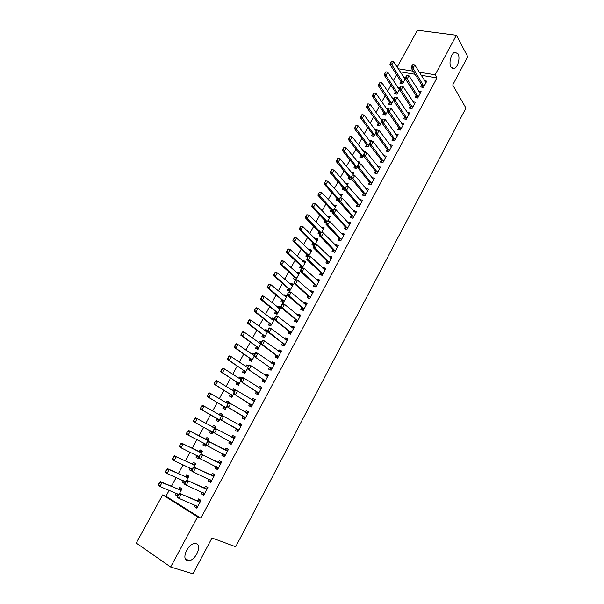 <?xml version="1.0" encoding="UTF-8"?>
<svg xmlns="http://www.w3.org/2000/svg" width="604" height="604" viewBox="0 0 604 604"><rect width="100%" height="100%" fill="white"/><g stroke="black" fill="none" stroke-linecap="round" stroke-linejoin="round"><path stroke-width="0.91" d="M450.969 67.052C448.47 63.118 451.188 52.971 454.963 52.216L458.036 53.831C460.482 57.878 457.734 67.867 453.989 68.607L450.969 67.052M187.278 560.557C181.125 559.115 187.935 543.623 194.73 543.57L196.262 543.751C202.287 545.367 195.477 560.648 188.682 560.708L187.278 560.557M396.617 74.775L393.363 80.717M390.894 85.224L387.602 91.242M385.148 95.726L381.811 101.819M379.365 106.289L375.99 112.465M373.559 116.904L370.131 123.163M367.715 127.58L364.242 133.914M361.841 138.316L358.323 144.733M355.93 149.105L352.374 155.606M349.995 159.962L346.386 166.545M344.023 170.872L340.369 177.538M338.013 181.842L334.322 188.599M331.974 192.88L328.236 199.713M325.903 203.971L322.113 210.894M319.795 215.13L315.96 222.144M313.657 226.349L309.769 233.446M307.481 237.629L303.548 244.816M301.275 248.976L297.289 256.255M295.031 260.384L291 267.753M288.75 271.86L284.665 279.32M282.43 283.397L278.301 290.954M276.081 295.009L271.898 302.649M269.694 306.673L265.458 314.412M263.269 318.414L258.98 326.251M256.813 330.222L252.472 338.149M250.313 342.091L245.919 350.124M243.774 354.035L239.327 362.158M237.206 366.047L232.699 374.269M230.592 378.127L226.032 386.447M223.941 390.275L219.328 398.7M217.251 402.498L212.585 411.03M210.524 414.789L205.798 423.419M203.759 427.156L198.995 435.854M196.919 439.644L192.163 448.342M190.041 452.215L185.285 460.905M183.125 464.854L178.369 473.544M176.164 477.568L171.415 486.258M169.165 490.365L165.957 496.224L162.672 494.887L197.591 516.865L170.638 567.013L136.255 543.072L162.672 494.887M397.145 67.195L417.424 30.2L456.39 35.236L435.152 74.76L419.199 72.17M456.39 35.236L467.745 56.7L452.721 84.968L465.948 108.063L235.688 546.756L211.981 537.998L192.955 573.8L170.638 567.013M395.318 91.906L394.329 93.718L396.888 94.186L399.41 89.551M397.809 87.505L399.863 87.874M416.073 95.659L415.069 97.523L417.711 98.007L421.131 91.657L418.678 91.219M383.925 112.797L382.936 114.617L385.48 115.13L387.519 111.385M386.341 108.365L388.47 108.735M404.597 116.934L403.593 118.792L406.228 119.328L409.686 112.91L407.096 112.397M372.411 133.914L371.422 135.734L373.959 136.3L375.499 133.461M374.805 129.528L377.364 130.041M393 138.437L391.996 140.302L394.616 140.883L398.111 134.39L395.439 133.907M360.777 155.266L359.78 157.085L362.302 157.697L363.344 155.794M363.14 150.924L365.813 151.257L365.216 152.344M381.275 160.181L380.263 162.046L382.876 162.672L386.409 156.111L383.691 155.696M349.006 176.851L348.01 178.671L350.524 179.335L351.045 178.376M351.347 172.555L351.558 172.17L354.072 172.82L352.94 174.896M369.414 182.159L368.41 184.031L371.007 184.711L374.578 178.074L371.807 177.735M337.108 198.671L336.118 200.49L338.58 201.192M339.425 194.42L339.697 193.922L342.204 194.616L340.52 197.712M357.425 204.394L356.42 206.258L359.002 206.991L362.619 200.286L360.029 199.562L359.788 200.015M325.08 220.732L324.084 222.559L326.236 223.216M327.376 216.526L327.708 215.915L330.199 216.655L327.957 220.785M345.299 226.87L344.295 228.742L346.87 229.528L350.524 222.74L347.942 221.97L347.632 222.544M312.917 243.034L311.921 244.862L313.967 245.534M315.182 238.882L315.59 238.142L318.066 238.942L315.243 244.129M333.038 249.603L332.034 251.475L334.593 252.313L338.293 245.451L335.726 244.628L335.341 245.33M300.626 265.586L299.629 267.421L301.66 268.131M302.861 261.487L303.329 260.626L305.798 261.479L302.385 267.746M320.641 272.593L319.629 274.465L322.181 275.364L325.918 268.425L323.367 267.542L322.913 268.38M288.191 288.395L287.194 290.23L289.641 291.151L293.385 284.265L290.939 283.359L290.396 284.348M308.1 295.847L307.089 297.719L309.626 298.678L313.408 291.656L310.864 290.713L310.343 291.694M275.613 311.46L274.616 313.295L277.047 314.269L280.815 307.361M277.787 307.466L278.399 306.349L280.709 307.255M295.409 319.365L294.397 321.245L296.926 322.257L300.747 315.152L298.225 314.156L297.621 315.273M262.899 334.79L261.894 336.624L264.318 337.659L267.549 331.717L265.843 331.46M265.043 330.849L265.73 329.595L267.753 330.448M282.581 343.163L281.57 345.035L284.076 346.107L287.949 338.927L285.435 337.87L284.756 339.123M250.033 358.383L249.029 360.218L251.438 361.313L254.133 356.36M252.147 354.503L252.91 353.106L254.896 353.997M269.595 367.232L268.584 369.104L271.075 370.237L274.994 362.974L272.495 361.856L271.74 363.253M237.017 382.249L236.021 384.084L238.414 385.231L240.551 381.305M239.101 378.421L239.939 376.896L242.023 377.885M256.466 391.581L255.454 393.453L257.931 394.654L261.887 387.3L259.41 386.122L258.572 387.67M223.857 406.386L222.861 408.221L225.232 409.436L226.81 406.545M225.911 402.626L226.825 400.95L229.203 402.143L228.886 402.732M243.178 416.216L242.159 418.096L244.628 419.35L248.629 411.913L246.168 410.675L245.247 412.373M211.906 433.906L209.543 432.645L211.898 433.921L212.895 432.094M209.543 432.645L210.547 430.803L212.246 433.294M212.563 427.104L213.552 425.284L215.915 426.545L214.994 428.244M231.173 444.333L228.72 443.026L231.166 444.348L235.22 436.82L232.767 435.514L231.762 437.371M228.72 443.026L229.731 441.146M198.505 458.527L196.073 457.349L198.414 458.693L198.807 457.968M196.073 457.349L197.017 455.62M199.109 451.777L200.128 449.904L202.476 451.226L200.936 454.057M217.636 469.467L215.107 468.251L217.538 469.64L221.645 462.022L219.207 460.648L218.18 462.566M215.107 468.251L216.058 466.484M184.567 483.276L182.446 482.347L184.507 483.593M182.446 482.347L183.329 480.724M185.504 476.73L186.553 474.812L188.878 476.201L186.704 480.195M203.933 494.895L201.343 493.778L203.752 495.235L207.904 487.526L205.488 486.084L204.431 488.047M201.343 493.778L202.227 492.132M165.957 496.224L200.815 518.141L436.986 77.878L421.086 75.258M415.061 74.269L400.075 71.793M197.025 507.73L194.397 506.65L196.798 508.145L200.973 500.391L198.565 498.919L197.5 500.897M194.397 506.65L195.251 505.072M177.659 495.816L175.568 494.955L177.485 496.141M175.568 494.955L176.421 493.385M178.641 489.316L179.698 487.383L182.023 488.802L179.524 493.377M210.804 482.143L208.244 480.973L210.668 482.4L214.798 474.736L212.366 473.332L211.324 475.265M208.244 480.973L209.165 479.274M191.589 470.871L189.278 469.814L191.702 471.022M189.278 469.814L190.192 468.13M192.329 464.219L193.363 462.324L195.696 463.676L193.839 467.088M224.424 456.858L221.932 455.597L224.371 456.956L228.448 449.384L226.009 448.047L224.99 449.935M221.932 455.597L222.914 453.778M205.224 446.182L202.831 444.959L205.179 446.265L205.873 444.997M202.831 444.959L203.805 443.177M205.851 439.41L206.862 437.56L209.218 438.851L207.987 441.116M236.474 428.644L235.462 430.524L237.916 431.815L241.947 424.325L239.486 423.057L238.527 424.839M217.221 418.557L216.217 420.399L218.588 421.645L219.871 419.282M219.252 414.827L220.211 413.083L222.582 414.306L221.962 415.446M249.837 403.865L248.825 405.737L251.294 406.968L255.281 399.569L252.804 398.361L251.928 399.984M230.456 394.284L229.46 396.118L231.838 397.304L233.703 393.884M232.525 390.486L233.401 388.885L235.764 390.093M263.05 379.372L262.038 381.245L264.522 382.408L268.463 375.099L265.971 373.952L265.171 375.431M243.548 370.282L242.544 372.117L244.945 373.234L247.361 368.795M245.647 366.432L246.44 364.967L248.425 365.881M276.103 355.16L275.092 357.032L277.598 358.142L281.487 350.909L278.98 349.829L278.263 351.158M256.481 346.553L255.484 348.387L257.893 349.452L260.86 344.001M258.61 342.642L259.335 341.32L261.328 342.181M289.014 331.226L288.002 333.106L290.516 334.148L294.367 327.006L291.845 325.979L291.204 327.164M269.271 323.095L268.274 324.922L270.698 325.933L274.201 319.501M271.438 319.123L272.079 317.938L274.254 318.821M301.774 307.572L300.762 309.444L303.291 310.433L307.096 303.367L304.559 302.4L304.001 303.45M281.917 299.894L280.92 301.728L283.359 302.679L287.134 295.756L284.688 294.82L284.114 295.877M314.39 284.19L313.378 286.062L315.922 286.983L319.682 280.007L317.13 279.093L316.647 279.999M294.42 276.964L293.423 278.791L295.733 279.629M296.647 272.887L297.153 271.959L299.607 272.834L295.9 279.66M326.855 261.064L325.85 262.936L328.402 263.805L332.125 256.904L329.565 256.051L329.142 256.821M306.787 254.284L305.79 256.111L307.829 256.806M309.037 250.154L309.474 249.354L311.951 250.177L308.833 255.9M339.191 238.203L338.18 240.075L340.747 240.89L344.423 234.065L341.849 233.265L341.509 233.907M319.018 231.853L318.021 233.68L320.075 234.329L319.123 232.034L320.958 232.706M321.298 227.678L321.668 226.998L324.152 227.768L321.615 232.419M351.377 215.598L350.373 217.47L352.955 218.233L356.587 211.483L354.004 210.736L353.725 211.249M331.113 209.671L330.116 211.491L332.381 212.163M333.416 205.443L333.718 204.884L336.217 205.609L334.254 209.211M363.434 193.242L362.43 195.115L365.02 195.824L368.614 189.15L366.024 188.456L365.813 188.841M343.072 187.731L342.083 189.55L344.59 190.237L344.839 189.769M345.405 183.457L345.647 183.02L348.153 183.684L346.749 186.266M375.363 171.136L374.352 173.008L376.956 173.665L380.512 167.066L377.764 166.689M354.903 166.032L353.914 167.852L356.428 168.486L357.213 167.051M357.258 161.713L359.961 162.008L359.093 163.586M387.149 149.279L386.145 151.143L388.765 151.747L392.275 145.224L389.58 144.771M366.605 144.567L365.616 146.379L368.146 146.968L369.437 144.598M368.991 140.196L371.634 140.558L371.309 141.162M398.814 127.655L397.809 129.52L400.437 130.079L403.91 123.616L401.267 123.103M378.187 123.329L377.198 125.149L379.735 125.685L381.532 122.393M380.588 118.92L382.747 119.252M410.35 106.266L409.346 108.131L411.981 108.637L415.424 102.25L412.902 101.782M389.64 102.325L388.651 104.137L391.196 104.628L393.483 100.438M392.071 97.878L394.17 98.271M421.758 85.111L420.754 86.976L423.404 87.437L426.801 81.117L424.416 80.717M400.973 81.54L399.984 83.352L402.543 83.797L405.307 78.724M403.51 77.184L405.594 77.538M413.159 71.189L398.134 68.743M436.986 77.878L435.152 74.76M200.815 518.141L197.591 516.865M235.198 436.851L232.767 435.514M215.9 426.575L213.552 425.284M241.887 424.438L239.486 423.057M222.521 414.412L220.211 413.083M248.531 412.102L246.168 410.675M229.105 402.317L226.825 400.95M255.137 399.833L252.804 398.361M235.477 390.184L233.401 388.885M261.706 387.64L259.41 386.122M241.789 378.096L239.939 376.896M268.236 375.514L265.971 373.952M248.252 366.198L246.44 364.967M274.729 363.457L272.495 361.856M254.692 354.374L252.91 353.106M281.185 351.468L278.98 349.829M261.094 342.611L259.335 341.32M287.61 339.554L285.435 337.87M267.602 331.022L265.73 329.595M293.989 327.708L291.845 325.979M274.156 319.584L272.079 317.938M300.331 315.922L298.225 314.156M280.452 308.025L278.399 306.349M306.643 304.212L304.559 302.4M286.704 296.534L284.688 294.82M312.917 292.562L310.864 290.713M292.925 285.111L290.939 283.359M319.154 280.981L317.13 279.093M299.116 273.748L297.153 271.959M325.36 269.467L323.367 267.542M305.269 262.453L303.329 260.626M331.528 258.014L329.565 256.051M311.385 251.211L309.474 249.354M337.659 246.628L335.726 244.628M317.47 240.037L315.59 238.142M343.759 235.303L341.849 233.265M323.517 228.924L321.668 226.998M349.822 224.046L347.942 221.97M329.535 217.87L327.708 215.915M355.854 212.85L354.004 210.736M335.522 206.885L333.718 204.884M361.849 201.713L360.029 199.562M341.471 195.953L339.697 193.922M367.813 190.637L366.024 188.456M347.398 185.081L345.647 183.02M373.748 179.622L371.981 177.41M353.28 174.269L351.558 172.17M379.606 168.622L377.908 166.425M359.138 163.51L357.44 161.389M385.382 157.614L383.797 155.5M364.673 152.442L363.283 150.66M391.135 146.659L389.656 144.628M370.471 141.797L369.104 139.985M396.858 135.764L395.484 133.824M376.232 131.211L374.888 129.377M402.536 124.907L401.283 123.08M381.977 120.687L380.648 118.822M387.791 110.215L386.371 108.32M200.83 500.663L200.332 500.663M200.8 500.716L197.448 500.882L179.388 493.325L199.184 501.947L200.143 501.932M177.689 496.48L178.769 494.487L177.395 496.299L178.973 498.383L177.229 497.296L177.395 496.299M197.697 506.484L178.973 498.383L181.14 494.404L178.769 494.487M196.964 506.915L195.9 505.337M179.388 493.325L178.482 494.314M181.502 489.112L178.573 489.293L160.339 481.562L162.023 482.604L159.886 486.499L178.452 494.359M177.032 493.642L178.112 494.993M158.603 484.619L159.886 486.499L158.203 485.45L159.683 482.671L158.323 484.446M181.192 490.32L162.023 482.604L159.683 482.671M159.396 482.498L160.339 481.562M207.723 487.873L207.232 487.858M207.693 487.919L204.386 488.024L186.576 480.135L206.123 489.066L207.074 489.066M184.9 483.238L185.979 481.26L184.605 483.064L186.175 485.148L184.424 484.083L184.605 483.064M204.635 493.596L186.175 485.148L188.327 481.192L185.979 481.26M203.88 494.08L202.755 492.358M186.576 480.135L185.685 481.086M214.563 475.159L214.088 475.137M214.548 475.189L211.279 475.242L193.71 467.028L213.959 476.284M192.064 470.078L193.137 468.108L191.77 469.904L193.34 471.988L191.574 470.946L191.77 469.904L190.577 468.311M211.536 480.784L193.34 471.988L195.477 468.055L193.137 468.108M210.751 481.328L209.573 479.463M193.71 467.028L192.842 467.934M188.335 476.571L185.436 476.707L167.444 468.651L169.135 469.67L167.006 473.544L185.33 481.728M183.827 480.943L184.96 482.415M165.738 471.664L167.006 473.544L165.315 472.517L166.802 469.723L165.458 471.49M188.048 477.726L169.135 469.67L166.802 469.723M166.523 469.557L167.444 468.651M195.122 464.114L192.261 464.189L174.511 455.824L176.209 456.813L174.088 460.663L192.17 469.18M172.827 458.783L174.088 460.663L172.397 459.667L173.892 456.858L172.548 458.617M194.866 465.201L176.209 456.813L173.892 456.858M173.605 456.692L174.511 455.824M221.374 462.521L220.905 462.483M221.358 462.543L218.127 462.543L200.807 453.997L220.807 463.57M199.192 456.994L199.962 454.872L198.897 456.828L200.453 458.912L198.686 457.9L198.897 456.828M218.399 468.04L200.453 458.912L202.574 455.001L200.256 455.039M217.583 468.644L216.353 466.628M200.807 453.997L199.962 454.872M228.138 449.957L227.685 449.904M228.138 449.965L224.937 449.912L207.859 441.048L227.617 450.931M206.266 443.993L207.331 442.053L205.972 443.827L207.519 445.911L205.745 444.921L205.972 443.827M225.224 455.378L207.519 445.911L209.633 442.022L207.331 442.053M224.378 456.035L223.095 453.868L224.854 454.842M207.859 441.048L207.029 441.886M197.289 455.748L198.693 457.847M201.864 451.716L199.041 451.747L181.525 443.072L183.231 444.038L181.132 447.866L198.965 456.7M179.879 445.979L181.132 447.866L179.426 446.892L180.649 443.902L179.592 445.82M201.645 452.758L183.231 444.038L180.928 444.068M180.649 443.902L181.525 443.072M208.576 439.402L205.783 439.38L188.508 430.395L190.215 431.339L188.123 435.144L205.458 444.023L203.971 443.261L205.556 445.571M186.885 433.257L188.123 435.144L186.417 434.193L187.648 431.196L186.598 433.098M208.388 440.376L190.215 431.339L187.927 431.354M187.648 431.196L188.508 430.395M234.865 437.47L234.42 437.394M231.83 437.409L234.488 437.266M214.058 428.983L213.303 431.075L214.865 428.176L234.382 438.368M232.004 442.792L212.767 432.026L213.008 430.909M231.128 443.502L229.875 441.298L231.642 442.249M214.36 429.142L216.647 429.127L214.548 432.993L213.303 431.075M194.601 418.557L193.846 420.603L195.439 417.794L197.161 418.715L195.084 422.498L212.736 432.389M193.846 420.603L195.084 422.498L193.363 421.569L193.559 420.452M215.084 428.077L197.161 418.715L194.888 418.715M215.303 427.043L212.751 427.156L214.435 428.062M241.562 425.042L241.117 424.967M237.916 430.909L236.428 428.614L219.75 419.214L221.343 416.307L219.999 418.074M238.723 424.952L241.185 424.846M221.049 416.148L221.834 415.386L241.109 425.888M238.739 430.274L219.75 419.214M221.343 416.307L223.623 416.315L221.532 420.15L220.301 418.225M201.517 406.001L200.77 408.032L202.34 405.269L204.061 406.167L201.993 409.92L200.271 409.021L217.161 418.519L218.693 420.829M200.77 408.032L201.993 409.92L219.411 420.127M221.381 415.831L204.061 406.167L201.804 406.152M221.932 414.873L219.433 414.933M200.483 407.881L200.271 409.021M244.892 418.851L244.514 418.663L244.884 418.874M248.214 412.683L247.776 412.608M244.59 418.512L243.133 416.186L226.681 406.477L228.289 403.555L226.953 405.307M245.549 412.555L247.836 412.494M227.987 403.404L228.757 402.672L230.554 403.57L247.791 413.468M245.443 417.84L226.681 406.477M228.289 403.555L230.554 403.57L228.478 407.383L227.247 405.458M208.388 393.514L207.648 395.529L209.188 392.819L210.924 393.695L208.871 397.424L207.142 396.549L223.797 406.349L225.3 408.689M207.648 395.529L208.871 397.424L226.047 407.942M227.851 403.653L210.924 393.695L208.682 393.665M228.523 402.77L226.183 402.793M207.361 395.386L207.142 396.549M251.528 406.537L251.151 406.349L251.513 406.567M254.835 400.407L254.39 400.324M251.226 406.19L249.792 403.834L233.582 393.816L235.19 390.879L233.861 392.623M252.329 400.233L254.45 400.218M234.896 390.728L235.636 390.025L237.44 390.909L254.443 401.131M252.102 405.473L233.582 393.816M235.19 390.879L237.44 390.909L235.379 394.699L234.163 392.774M215.22 381.101L214.488 383.102L216.006 380.445L217.742 381.29L215.703 385.005L213.967 384.144L230.403 394.238L231.876 396.617M214.488 383.102L215.703 385.005L232.646 395.824M234.443 391.551L217.742 381.29L215.515 381.245M234.82 390.856L232.895 390.72M214.201 382.959L213.967 384.144M258.127 394.291L257.742 394.102L258.097 394.336M261.411 388.191L260.973 388.108M257.832 393.944L256.421 391.551L240.43 381.23L242.053 378.278L240.724 380.014M259.063 387.994L261.026 388.01M241.751 378.134L242.483 377.462L244.288 378.323L261.049 388.863M258.723 393.174L240.43 381.23M242.053 378.278L244.288 378.323L242.242 382.09L241.026 380.158M222.015 368.765L221.291 370.75L222.778 368.138L224.522 368.961L222.491 372.653L220.747 371.822L236.964 382.204L238.414 384.612M221.291 370.75L222.491 372.653L239.207 383.774M240.996 379.516L224.522 368.961L222.31 368.908M241.343 378.882L239.569 378.723M220.996 370.614L220.747 371.822M264.68 382.113L264.295 381.932L264.65 382.173M267.95 376.05L267.519 375.96M264.386 381.766L263.004 379.335L247.247 368.719L248.878 365.745L247.549 367.481M265.76 375.824L267.564 375.877M248.576 365.609L249.278 364.975L251.098 365.813L267.617 376.662M265.307 380.95L247.247 368.719M248.878 365.745L251.098 365.813L249.059 369.557L247.851 367.625M228.765 356.503L228.048 358.474L229.512 355.907L231.264 356.707L229.241 360.377L227.497 359.569L243.488 370.237L244.914 372.676M228.048 358.474L229.241 360.377L245.73 371.8M247.534 367.557L231.264 356.707L229.059 356.639M247.829 366.975L246.198 366.802M227.761 358.338L227.497 359.569M271.204 370.01L270.818 369.837L271.166 370.078M274.45 363.986L274.02 363.887M270.909 369.656L269.558 367.194L254.02 356.277L255.658 353.295L254.337 355.024M272.412 363.736L274.065 363.812M255.349 353.159L256.043 352.562L257.863 353.37L274.148 364.537M271.853 368.802L254.02 356.277M255.658 353.295L257.863 353.37L255.839 357.1L254.639 355.16M235.484 344.31L234.767 346.266L236.209 343.744L237.961 344.522L235.953 348.168L234.201 347.383L249.973 358.338L251.37 360.815M234.767 346.266L235.953 348.168L252.208 359.886M254.171 355.688L237.961 344.522L235.771 344.439M254.307 355.137L252.789 354.948M234.48 346.137L234.201 347.383M277.689 357.976L277.296 357.802L277.644 358.051M280.913 351.981L280.49 351.883M277.395 357.621L276.066 355.129L260.747 343.918L262.393 340.92L261.079 342.642M279.025 351.717L280.528 351.815M262.091 340.792L262.763 340.226L264.59 341.011L280.649 352.479M278.361 356.722L262.574 344.71L260.747 343.918M262.393 340.92L264.59 341.011L262.574 344.71L261.389 342.77M242.159 332.192L241.449 334.133L242.861 331.656L244.62 332.411L242.627 336.035L240.868 335.273L256.428 346.507L257.795 349.014M241.449 334.133L242.627 336.035L258.655 348.047M260.754 343.88L244.62 332.411L242.446 332.313M260.898 343.351L259.335 343.17M241.155 334.004L240.868 335.273M284.129 346.009L283.744 345.843L284.084 346.1M287.338 340.052L286.915 339.954M283.842 345.654L282.536 343.125L267.436 331.626L269.097 328.621L267.783 330.328M285.601 339.773L286.953 339.886M268.788 328.493L269.437 327.957L271.272 328.719L287.104 340.49M284.831 344.71L269.271 332.404L267.436 331.626M269.097 328.621L271.272 328.719L269.271 332.404L268.093 330.456M248.788 320.135L248.093 322.068L249.475 319.637L251.241 320.369L249.263 323.978L247.497 323.231L262.838 334.744L264.19 337.281M248.093 322.068L249.263 323.978L265.073 336.269M267.315 332.155L251.241 320.369L249.082 320.263M247.799 321.94L247.497 323.231M293.725 328.191L293.31 328.085M290.252 333.755L288.976 331.196L274.095 319.41L275.756 316.39L274.45 318.097M292.132 327.904L293.34 328.032M275.447 316.262L276.081 315.764L277.916 316.504L293.521 328.576M291.264 332.766L275.93 320.165L274.095 319.41M275.756 316.39L277.916 316.504L275.93 320.165L274.76 318.217M255.386 308.161L254.692 310.071L256.058 307.685L257.832 308.402L255.854 311.981L254.088 311.264L269.218 323.042L270.539 325.616M254.692 310.071L255.854 311.981L271.445 324.567M273.672 320.467L257.832 308.402L255.681 308.274M273.612 319.977L272.321 319.826M254.397 309.95L254.088 311.264M300.082 316.39L299.667 316.285M298.625 316.103L299.69 316.239M282.068 304.114L281.079 305.926L282.68 303.638L284.522 304.363L299.901 316.723M297.659 320.89L282.544 307.995L280.701 307.27L281.079 305.926M296.549 322.106L295.371 319.335L280.701 307.27M282.378 304.227L284.522 304.363L282.544 307.995L281.381 306.047M261.947 296.247L261.26 298.142L262.597 295.801L264.371 296.496L262.415 300.06L260.641 299.358L275.56 311.415L276.858 314.012M261.26 298.142L262.415 300.06L277.787 312.925M279.999 308.848L264.371 296.496L262.242 296.36M279.909 308.418L278.754 308.251M260.966 298.029L260.641 299.358M306.402 304.665L305.986 304.552M305.08 304.378L306.009 304.514M288.644 292.026L287.663 293.838L289.24 291.589L291.09 292.283L306.251 304.945M304.016 309.089L289.127 295.9L287.277 295.197L287.663 293.838M302.929 310.29L301.736 307.534L287.277 295.197M288.954 292.147L291.09 292.283L289.127 295.9L287.972 293.952M268.463 284.401L267.783 286.288L269.097 283.993L270.879 284.665L268.931 288.206L284.091 301.343M267.783 286.288L268.931 288.206L267.149 287.527L281.864 299.848L283.11 302.581M286.296 297.296L270.879 284.665L268.765 284.514M286.168 296.919L285.148 296.753M267.489 286.175L267.149 287.527M312.676 293L312.268 292.887M309.263 298.467L308.063 295.809L293.816 283.193L295.499 280.128L294.208 281.811M311.49 292.721L312.291 292.857M295.19 280.014L295.764 279.607L297.621 280.286L312.562 293.227M310.343 297.349L295.666 283.88L293.816 283.193M295.499 280.128L297.621 280.286L295.666 283.88L294.518 281.925M274.948 272.631L274.276 274.503L275.567 272.245L277.349 272.902L275.416 276.421L290.358 289.837M274.276 274.503L275.416 276.421L273.627 275.764L288.138 288.35L289.376 291.053M292.547 285.805L277.349 272.902L275.243 272.736M292.396 285.488L291.506 285.322M273.974 274.39L273.627 275.764M318.927 281.411L317.87 281.139M301.69 268.078L300.716 269.86L302.249 267.7L304.114 268.35L318.829 281.577M316.624 285.677L302.166 271.921L300.309 271.264L300.716 269.86M315.53 286.847L314.352 284.152L300.309 271.264M302 268.184L304.114 268.35L302.166 271.921L301.026 269.973M281.388 260.928L280.724 262.785L281.993 260.573L283.782 261.2L281.857 264.703L296.587 278.384M280.724 262.785L281.857 264.703L280.067 264.069L294.375 276.911L295.598 279.584M298.769 274.382L283.782 261.2L281.691 261.034M298.587 274.118L297.817 273.959M280.43 262.68L280.067 264.069M325.133 269.875L324.733 269.762M324.205 269.626L324.741 269.739M308.161 256.202L307.187 257.983L308.697 255.854L310.562 256.489L325.073 269.996M322.876 274.073L308.636 260.045L306.772 259.403L307.187 257.983M321.766 275.22L320.603 272.555L306.772 259.403M308.47 256.307L310.562 256.489L308.636 260.045L307.504 258.089M287.798 249.286L287.142 251.128L288.38 248.961L290.184 249.573L288.267 253.053L302.785 267.006M287.142 251.128L288.267 253.053L286.47 252.434L300.573 265.534L301.751 268.033M304.952 263.019L290.184 249.573L288.1 249.384M304.741 262.808L304.106 262.657M286.84 251.03L286.47 252.434M331.309 258.414L330.501 258.18M314.586 244.401L313.627 246.168L315.114 244.084L316.979 244.696L331.271 258.482M329.089 262.536L315.062 248.229L313.189 247.61L313.627 246.168M327.957 263.654L326.824 261.026L313.189 247.61M314.895 244.507L316.979 244.696L315.062 248.229L313.937 246.273M310.35 251.43L311.143 251.657M294.171 237.712L293.521 239.546L294.737 237.417L296.541 238.006L294.639 241.472L308.954 255.681M293.521 239.546L294.639 241.472L292.834 240.875L306.741 254.224L307.881 256.708M311.105 251.725L296.541 238.006L294.473 237.81M293.219 239.448L292.834 240.875M337.447 247.013L336.821 246.817M320.973 232.668L320.022 234.428L321.487 232.381L323.359 232.97L337.44 247.028M335.273 251.06L321.449 236.481L319.576 235.885L320.022 234.428M334.103 252.155L333.008 249.565L319.576 235.885M321.29 232.767L323.359 232.97L321.449 236.481L320.331 234.526M317.221 240.49L316.7 240.324L317.236 240.475M300.505 226.206L299.863 228.025L300.505 226.206L302.861 226.508L300.973 229.95L314.971 244.167M299.863 228.025L300.973 229.95L299.161 229.377L312.872 242.982L313.997 245.488M316.579 240.271L302.861 226.508L300.807 226.304M299.561 227.927L299.161 229.377M327.33 221.004L326.379 222.748L327.821 220.747L329.701 221.313L343.578 235.643M341.419 239.652L327.798 224.801L325.926 224.227L326.379 222.748M340.218 240.724L339.154 238.165L325.926 224.227M327.64 221.094L329.701 221.313L327.798 224.801L326.688 222.846M306.809 214.767L306.168 216.572L306.809 214.767L309.15 215.077L307.27 218.497L305.458 217.946L319.123 232.034M306.168 216.572L307.27 218.497L320.913 232.6M323.306 229.316L309.15 215.077L307.111 214.858M305.866 216.481L305.458 217.946M333.65 209.407L332.698 211.136L334.118 209.173L336.005 209.724L349.671 224.318M347.526 228.304L334.118 213.197L332.238 212.638L332.698 211.136M346.296 229.354L345.269 226.825L332.238 212.638M333.959 209.497L336.005 209.724L334.118 213.197L333.015 211.234M313.068 203.389L312.434 205.179L313.068 203.389L315.401 203.707L313.529 207.112L327.021 221.57M312.434 205.179L313.529 207.112L311.717 206.576L325.035 220.671L326.1 223.17M329.354 218.21L315.401 203.707L313.37 203.48M312.132 205.096L311.717 206.576M339.924 197.87L338.987 199.599L340.384 197.674L342.272 198.203L355.741 213.061M353.604 217.025L340.399 201.653L338.512 201.117L338.987 199.599M352.328 218.029L351.347 215.553L338.512 201.117M340.241 197.961L342.272 198.203L340.399 201.653L339.305 199.69M319.297 192.08L318.67 193.854L319.297 192.08L321.622 192.404L319.758 195.794L333.053 210.494M318.67 193.854L319.758 195.794L317.938 195.273L331.067 209.611L332.094 212.079M335.371 207.157L321.622 192.404L319.599 192.163M318.368 193.771L317.938 195.273M346.168 186.41L345.239 188.123L346.168 186.41L348.508 186.742L361.766 201.864M359.644 205.805L346.643 190.177L344.748 189.656L345.239 188.123M358.346 206.81L357.394 204.348L344.748 189.656M346.485 186.493L348.508 186.742L346.643 190.177L345.548 188.206M325.488 180.83L324.869 182.597L325.488 180.83L327.798 181.17L325.949 184.53L339.055 199.479M324.869 182.597L325.949 184.53L324.122 184.031L337.062 198.61L338.051 201.041M341.358 196.164L327.798 181.17L325.798 180.913M324.567 182.514L324.122 184.031M352.381 175.009L351.452 176.715L352.381 175.009L354.707 175.349L367.768 190.728M365.654 194.647L352.849 178.761L350.954 178.263L351.452 176.715M364.318 195.628L363.404 193.204L350.954 178.263M352.698 175.092L354.707 175.349L352.849 178.761L351.77 176.798M331.649 169.648L331.03 171.4L331.649 169.648L333.952 169.988L332.109 173.333L345.065 188.652M331.03 171.4L332.109 173.333L330.275 172.857L343.027 187.67L343.978 190.071M347.308 185.239L333.952 169.988L331.951 169.724M330.728 171.317L330.275 172.857M358.549 163.669L357.628 165.368L358.549 163.669L360.867 164.024L373.725 179.66M371.634 183.556L359.018 167.414L357.123 166.938L357.628 165.368M370.26 184.514L369.384 182.114L357.123 166.938M358.867 163.752L360.867 164.024L359.018 167.414L357.946 165.451M337.772 158.527L337.16 160.264L337.772 158.527L340.06 158.875L338.232 162.204L351.06 177.923M337.16 160.264L338.232 162.204L336.398 161.744L348.961 176.791L349.875 179.162M353.227 174.367L340.06 158.875L338.081 158.603M336.858 160.188L336.398 161.744M364.688 152.404L363.774 154.088L364.688 152.404L366.99 152.759L379.659 168.652M377.576 172.525L365.156 156.134L363.253 155.681L363.774 154.088M376.171 173.461L375.326 171.091L363.253 155.681M365.012 152.48L366.99 152.759L365.156 156.134L364.091 154.163M343.865 147.467L343.261 149.196L343.865 147.467L346.137 147.821L344.318 151.128L357.047 167.346M343.261 149.196L344.318 151.128L342.476 150.69L354.865 165.972L355.741 168.312M359.116 163.556L346.137 147.821L344.167 147.535M342.951 149.12L342.476 150.69M370.796 141.193L369.882 142.869L370.796 141.193L373.083 141.562L385.556 157.697M383.48 161.555L371.256 144.915L369.346 144.477L369.882 142.869M382.053 162.476L381.237 160.136L369.346 144.477M371.113 141.268L373.083 141.562L371.256 144.915L370.199 142.944M349.92 136.466L349.316 138.18L349.92 136.466L352.185 136.829L350.373 140.12L362.913 156.572M349.316 138.18L350.373 140.12L348.531 139.698L360.731 155.205L361.577 157.523M364.574 152.616L352.185 136.829L350.222 136.534M349.014 138.112L348.531 139.698M376.866 130.049L375.952 131.717L376.866 130.049L379.138 130.426L391.422 146.81M389.361 150.638L377.326 133.763L375.416 133.341L375.952 131.717M387.904 151.551L387.119 149.233L375.416 133.341M377.183 130.124L379.138 130.426L377.326 133.763L376.277 131.785M355.937 125.526L355.348 127.233L355.937 125.526L358.195 125.904L356.398 129.173L368.75 145.858M355.348 127.233L356.398 129.173L354.548 128.773L366.568 144.499L367.383 146.795M370.403 141.917L358.195 125.904L356.247 125.594M355.039 127.165L354.548 128.773M382.898 118.973L381.992 120.626L382.898 118.973L385.163 119.358L397.258 135.975M395.205 139.788L383.359 122.672L381.441 122.272L381.992 120.626M393.717 140.687L392.97 138.392L381.441 122.272M383.215 119.041L385.163 119.358L383.359 122.672L382.317 120.694M361.924 114.654L361.343 116.346L361.924 114.654L364.174 115.032L362.385 118.286L374.548 135.205M361.343 116.346L362.385 118.286L360.528 117.901L372.374 133.854L373.159 136.119M376.194 131.272L364.174 115.032L362.234 114.715M361.033 116.278L360.528 117.901M388.901 107.957L388.002 109.603L388.901 107.957L391.15 108.35L403.057 125.209M401.018 128.999L389.361 111.642L387.436 111.264L388.002 109.603M399.508 129.875L398.783 127.61L387.436 111.264M389.218 108.018L391.15 108.35L389.361 111.642L388.319 109.664M367.881 103.835L367.3 105.519L367.881 103.835L370.116 104.228L368.334 107.459L380.324 124.605M367.3 105.519L368.334 107.459L366.477 107.089L378.142 123.269L378.904 125.511M381.97 120.694L370.116 104.228L368.191 103.896M366.99 105.458L366.477 107.089M394.865 96.995L393.974 98.641L394.865 96.995L397.107 97.395L408.825 114.496M406.794 118.263L395.326 100.679L393.4 100.309L393.974 98.641M405.261 119.131L404.567 116.882L393.4 100.309M395.19 97.055L397.107 97.395L395.326 100.679L394.291 98.701M373.808 93.076L372.917 94.692L373.808 93.076L376.028 93.477L374.261 96.693L386.062 114.065M373.227 94.745L374.261 96.693L372.396 96.346L383.887 112.737L384.62 114.956M387.617 110.117L376.028 93.477L374.118 93.137M372.917 94.692L372.396 96.346M401.124 86.161L399.908 87.731L401.124 86.161L403.034 86.508L414.563 103.843M412.547 107.588L401.26 89.77L399.327 89.422L399.908 87.731M410.992 108.448L410.32 106.221L399.327 89.422M403.034 86.508L401.26 89.77L400.233 87.791M393.574 99.796L381.909 82.786L380.15 85.987L391.769 103.578M379.123 84.039L380.007 82.438L378.814 83.986L380.15 85.987L378.285 85.655L389.603 102.257L390.305 104.454M381.909 82.786L380.007 82.438M378.814 83.986L378.285 85.655M407.021 75.326L405.812 76.889L407.021 75.326L408.923 75.681L420.271 93.25M418.262 96.972L407.156 78.928L405.224 78.596L405.812 76.889M416.684 97.818L416.043 95.613L405.224 78.596M408.923 75.681L407.156 78.928L406.137 76.942M399.342 89.445L387.753 72.155L386.001 75.334L397.447 93.152M384.99 73.386L385.865 71.793L384.673 73.333L386.001 75.334L384.136 75.017L395.28 91.838L395.96 94.02M387.753 72.155L385.865 71.793M384.673 73.333L384.136 75.017M412.887 64.545L411.686 66.108L412.887 64.545L414.782 64.915L425.948 82.71M423.948 86.417L413.023 68.139L411.09 67.829L411.686 66.108M422.355 87.248L421.735 85.058L411.09 67.829M414.782 64.915L413.023 68.139L412.011 66.161M405.073 79.147L393.566 61.578L391.83 64.749L403.094 82.778M390.818 62.793L391.694 61.215L390.509 62.748L391.83 64.749L389.957 64.447L400.935 81.472L401.584 83.631M393.566 61.578L391.694 61.215M390.509 62.748L389.957 64.447M199.456 501.984L197.719 500.92M199.184 501.947L197.448 500.882M178.573 489.293L180.241 490.32M178.852 489.338L180.52 490.365M206.394 489.112L204.65 488.07M206.123 489.066L204.386 488.024M204.25 493.083L203.805 492.819M213.287 476.314L211.543 475.295M213.023 476.262L211.279 475.242M211.158 480.263L210.562 479.916M184.816 481.373L185.269 481.645M185.436 476.707L187.112 477.704M185.707 476.752L187.383 477.756M191.506 468.742L192.102 469.089M192.261 464.189L193.944 465.171M192.533 464.242L194.209 465.223M220.143 463.585L218.391 462.596M219.879 463.532L218.127 462.543M218.029 467.519L217.138 467.013M226.961 450.939L225.201 449.972M226.696 450.878L224.937 449.912M198.006 456.096L198.905 456.609M199.041 451.747L200.732 452.706M199.312 451.807L200.996 452.766M205.783 439.38L207.482 440.316M206.047 439.448L207.746 440.376M233.733 438.368L231.966 437.424M210.683 430.946L212.382 431.868M240.468 425.865L239.003 425.11M238.195 429.542L236.428 428.614M238.384 429.731L236.617 428.802M217.357 418.708L219.063 419.599M217.161 418.519L218.867 419.418M219.637 415.046L221.109 415.816M247.164 413.446L246.341 413.03M244.907 417.092L243.133 416.186M245.096 417.281L243.321 416.375M223.993 406.53L225.7 407.406M223.797 406.349L225.511 407.217M226.923 403.23L227.738 403.638M253.816 401.094L253.25 400.814M251.574 404.71L249.792 403.834M251.762 404.906L249.981 404.023M230.592 394.435L232.306 395.28M230.403 394.238L232.117 395.091M233.763 391.264L234.344 391.543M260.43 388.81L259.999 388.606M258.202 392.404L256.421 391.551M258.391 392.6L256.602 391.747M237.146 382.4L238.874 383.223M236.964 382.204L238.686 383.034M240.452 379.297L240.883 379.508M264.801 380.173L263.004 379.335M264.975 380.369L263.185 379.538M243.669 370.433L245.398 371.241M243.488 370.237L245.216 371.045M271.355 368.01L269.558 367.194M271.528 368.214L269.731 367.398M250.154 358.542L251.891 359.327M249.973 358.338L251.709 359.123M277.87 355.915L276.066 355.129M278.044 356.126L276.239 355.333M256.602 346.711L258.346 347.474M256.428 346.507L258.165 347.27M284.348 343.895L282.536 343.125M284.514 344.106L282.71 343.336M263.019 334.948L264.763 335.696M262.838 334.744L264.582 335.484M290.788 331.943L288.976 331.196M290.954 332.155L289.142 331.407M269.392 323.261L271.143 323.978M269.218 323.042L270.969 323.767M297.191 320.06L295.371 319.335M297.357 320.279L295.537 319.546M275.734 311.626L277.485 312.328M275.56 311.415L277.312 312.117M303.555 308.244L301.736 307.534M303.721 308.463L301.902 307.761M282.03 300.067L283.789 300.747M281.864 299.848L283.623 300.528M309.89 296.496L308.063 295.809M310.048 296.715L308.221 296.036M288.304 288.569L290.063 289.233M288.138 288.35L289.905 289.006M316.179 284.816L314.352 284.152M316.337 285.043L314.51 284.378M294.533 277.138L296.307 277.78M294.375 276.911L296.141 277.553M322.438 273.197L320.603 272.555M322.596 273.431L320.762 272.781M300.732 265.768L302.506 266.387M300.573 265.534L302.347 266.16M328.667 261.653L326.824 261.026M328.818 261.887L326.975 261.26M306.9 254.458L308.674 255.062M306.741 254.224L308.516 254.828M334.85 250.169L333.008 249.565M335.001 250.403L333.159 249.799M313.031 243.216L314.812 243.797M312.872 242.982L314.654 243.563M341.003 238.746L339.154 238.165M341.154 238.988L339.305 238.406M318.972 231.793L320.754 232.359M347.119 227.391L345.269 226.825M347.27 227.632L345.413 227.074M325.186 220.913L326.975 221.457M325.035 220.671L326.824 221.215M353.204 216.104L351.347 215.553M353.348 216.345L351.49 215.802M331.211 209.86L333.008 210.381M331.067 209.611L332.864 210.139M359.259 204.877L357.394 204.348M359.395 205.126L357.53 204.597M337.206 198.859L339.01 199.365M337.062 198.61L338.867 199.116M365.269 193.71L363.404 193.204M365.412 193.959L363.54 193.454M343.17 187.919L344.975 188.41M343.027 187.67L344.831 188.161M371.256 182.604L369.384 182.114M371.392 182.861L369.52 182.37M349.104 177.04L350.909 177.516M348.961 176.791L350.773 177.259M377.206 171.566L375.326 171.091M377.341 171.823L375.462 171.355M355.001 166.221L356.813 166.681M354.865 165.972L356.677 166.425M383.125 160.581L381.237 160.136M383.253 160.845L381.373 160.392M360.867 155.462L362.687 155.9M360.731 155.205L362.551 155.643M389.006 149.664L387.119 149.233M389.135 149.928L387.247 149.498M366.704 144.764L368.523 145.179M366.568 144.499L368.387 144.922M394.857 138.807L392.97 138.392M394.986 139.071L393.098 138.656M372.502 134.118L374.329 134.518M372.374 133.854L374.193 134.254M400.679 128.003L398.783 127.61M400.799 128.275L398.912 127.874M378.278 123.533L380.105 123.918M378.142 123.269L379.976 123.654M406.462 117.267L404.567 116.882M406.59 117.538L404.688 117.153M384.016 113.001L385.85 113.371M383.887 112.737L385.722 113.099M412.222 106.583L410.32 106.221M412.343 106.855L410.441 106.493M389.723 102.529L391.558 102.884M389.603 102.257L391.437 102.605M417.945 95.96L416.043 95.613M418.066 96.232L416.164 95.893M395.401 92.11L397.243 92.45M395.28 91.838L397.122 92.17M423.638 85.391L421.735 85.058M423.751 85.67L421.849 85.345M401.056 81.751L402.898 82.069M400.935 81.472L402.777 81.789M188.682 560.708L185.164 558.322M453.989 68.607L452.071 68.312"/></g></svg>
